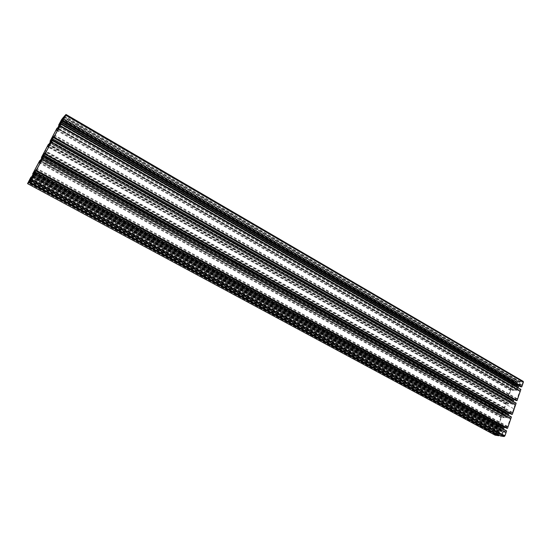 <?xml version="1.0" encoding="UTF-8"?>
<svg xmlns="http://www.w3.org/2000/svg" width="551" height="551" viewBox="0 0 551 551"><rect width="100%" height="100%" fill="white"/><g stroke="black" fill="none" stroke-linecap="round" stroke-linejoin="round"><path stroke-width="0.41" stroke-dasharray="2.75 2.07" d="M502.464 427.817L502.677 427.886C503.139 429.139 502.739 429.856 501.465 430.021C500.962 428.988 501.293 428.251 502.464 427.817M507.244 413.959L507.471 414.035C507.919 415.282 507.505 415.984 506.238 416.143C505.749 415.13 506.087 414.4 507.244 413.959M503.986 417.651L507.127 417.438L507.808 418.099L510.295 418.402L507.698 426.467L501.851 426.605L501.183 425.971L498.683 425.634L501.265 417.686L503.986 417.651L40.843 161.719M501.183 425.971L34.954 171.34M504.861 426.446L36.008 169.922M507.808 418.099L41.745 160.045M496.823 431.102L498.765 431.385L498.965 431.977L498.014 434.718L495.528 434.67L496.823 431.102L30.277 178.593M498.965 431.977L30.76 178.483M498.765 431.385L30.966 177.959M496.844 431.116L30.608 178.772M513.498 390.335L516.68 390.129L517.21 390.611L519.793 390.817L517.224 398.731L511.218 399.082L510.605 398.504L508.146 398.27L510.701 390.473L513.498 390.335L58.254 128.989M517.21 390.611L59.246 127.136M510.605 398.504L52.428 138.432M514.448 398.834L53.681 136.731M512.85 384.839L513.732 381.65L516.259 381.512L515.392 384.46L514.82 384.956L512.85 384.839L59.77 123.204M512.885 384.832L59.79 123.176M514.82 384.956L60.576 122.343M515.392 384.46L61.065 121.544M522.933 382.201L521.928 385.121L519.593 385.273L520.302 382.043L522.878 381.912L65.466 115.469M519.379 384.715L62.855 119.911M519.593 385.273L62.518 120.276M509.737 412.513L506.569 412.74L505.908 412.1L503.456 411.824L505.97 404.097L511.907 403.766L512.54 404.372L515.033 404.627L512.499 412.465L509.737 412.513L44.955 153.13M505.908 412.1L43.784 154.728M512.54 404.372L50.506 143.57M508.704 404.007L49.542 145.368M503.49 432.039L505.542 432.328L504.564 435.662L502.023 435.607L502.911 432.528L503.49 432.039L32.977 176.554M502.911 432.528L32.543 177.367M516.659 386.685L516.914 386.768C517.32 388 516.893 388.682 515.64 388.827L516.659 386.685M511.955 400.302L512.196 400.384C512.623 401.624 512.21 402.32 510.942 402.471C510.467 401.472 510.805 400.749 511.955 400.302M519.145 385.852L521.067 385.975L520.785 386.802M521.067 385.975L62.821 120.263M517.892 387.677L61.071 123.865M517.892 387.684L60.803 124.154M517.658 387.89L60.665 124.306M517.74 388.118L517.547 390.012L519.607 390.211L60.128 125.325M60.679 124.278L519.91 389.337L519.607 390.211M519.91 389.337L520.888 389.405M54.108 136.641L516.363 399.661L516.067 400.522M516.363 399.661L514.31 399.523M513.098 401.417L52.138 140.512M512.947 401.548L51.987 140.663M513.036 401.782L512.85 403.683L50.671 142.475M51.388 141.745L514.896 403.924L513.05 403.752M514.896 403.924L515.192 403.063L51.939 140.719M516.17 403.16L515.192 403.063M45.34 153.116L511.638 413.395L511.342 414.262M511.638 413.395L509.51 413.236M43.281 157.111L508.291 415.192M508.229 415.24L43.446 156.952M508.311 415.482L508.139 417.417L41.904 158.957M507.967 416.48L42.592 158.282L510.164 417.692L508.318 417.479M510.164 417.692L510.46 416.825L43.15 157.242M511.431 416.942L510.46 416.825M506.548 428.203L506.858 427.307L36.442 169.853M504.626 427.156L506.858 427.307M33.652 175.087L505.363 431.653L503.352 431.343L503.469 429.222M503.524 429.381L34.431 173.847M505.363 431.653L505.653 430.806L34.196 174.068M505.653 430.806L506.624 430.937M500.611 436.027L501.073 434.691L30.319 180.301M501.073 434.691L30.532 180.108M501.665 434.78L502.533 432.253L502.36 431.288L32.55 176.189M32.289 176.279L502.188 431.226M501.431 431.123L32.419 176.52M501.376 430.965L32.378 176.609M29.451 181.1L498.621 434.34L499.488 431.826L500.466 430.992L501.224 431.096M498.621 434.34L29.926 181.045M499.227 434.429L498.979 435.145M30.973 177.078L496.692 429.58L495.087 435.138M496.692 429.58L31.607 176.933M30.766 177.773L497.326 430.545L497.615 429.711M497.326 430.545L499.158 430.799L500.48 428.96L32.895 174.633M500.48 428.96L33.081 174.323M500.701 428.774L33.163 174.116M500.625 428.54L500.811 426.557L34.224 172.015M40.423 160.355L502.395 415.909L501.472 415.798L497.581 427.018L498.503 427.135L498.813 426.254L500.645 426.495M498.813 426.254L33.866 172.807M498.503 427.135L33.294 173.868M497.581 427.018L33.108 174.261M501.472 415.798L39.782 160.534M502.395 415.909L502.099 416.763L39.582 161.223M41.731 158.02L505.253 415.137L503.958 416.976L502.099 416.763M505.253 415.137L41.931 157.696M505.487 414.937L42.014 157.496M42.09 157.345L503.277 413.367L503.566 412.52L505.584 412.782L505.405 414.696M503.566 412.52L42.634 156.326L505.749 413.705M503.277 413.367L502.347 413.271L41.89 157.772M502.347 413.271L506.176 402.23L48.433 144.286M49.073 144.08L507.099 402.32L506.176 402.23M507.099 402.32L506.81 403.167L48.254 144.934M50.733 141.111L507.974 399.806L508.263 398.958L510.295 399.186L509.62 402.492L508.669 403.339L506.81 403.167M509.964 401.5L50.43 141.683M510.198 401.3L50.63 141.359M510.109 401.073L50.706 141.166M508.263 398.958L51.271 140.099M507.974 399.806L507.044 399.723L50.506 141.552M507.044 399.723L510.867 388.696L57.042 128.121M510.867 388.696L511.796 388.758L57.683 127.88M511.796 388.758L511.5 389.626L56.863 128.755M511.5 389.626L513.346 389.757L514.324 388.903L58.447 126.62M59.859 123.961L512.947 385.438L514.999 385.631L514.324 388.903M514.668 387.897L59.088 125.414M514.896 387.697L59.281 125.098M514.813 387.484L59.35 124.919M512.947 385.438L512.664 386.251L59.343 124.932M59.095 125.401L511.734 386.189L512.664 386.251M511.734 386.189L513.36 381.512L61.602 119.56M63.083 118.926L516.618 382.256L517.231 382.298L517.671 381.01L514.166 380.803L513.36 381.512M517.671 381.01L63.985 117.032M517.231 382.298L63.248 118.61M516.618 382.256L515.929 385.569L516.893 385.686L61.147 122.067M61.078 122.177L516.893 385.686M516.948 385.838L61.216 121.964M517.107 385.7L517.871 385.755L518.856 384.894L62.373 120.263M64.501 116.061L519.545 381.12L519.097 382.408L519.696 382.442L518.856 384.894M519.696 382.442L63.93 117.335M519.097 382.408L63.764 117.645M519.545 381.12L523.085 381.326L65.962 114.491M498.738 425.654L33.776 172.029M507.354 426.777L36.917 169.054M507.698 426.467L37.22 168.572M510.343 418.746L42.158 159.28M510.233 418.381L42.303 158.97L510.295 418.402M501.596 417.376L40.285 162.765M501.265 417.686L40.016 163.268M498.634 425.282L34.052 171.774M496.499 431.378L30.367 179.227M495.466 434.346L28.232 182.677M495.583 434.684L27.984 182.904M497.691 434.994L28.728 182.223M498.014 434.718L29.003 181.782M511.032 390.156L57.593 130.215M510.701 390.473L57.325 130.718M508.105 397.939L51.47 139.004M508.208 398.297L51.229 139.251M516.879 399.041L54.639 135.739M517.224 398.731L54.935 135.25M519.834 391.141L59.77 126.165M519.724 390.797L59.907 125.876L519.793 390.817M513.732 381.65L62.043 119.712M512.733 384.529L59.963 122.997M516.308 381.802L62.752 118.382M516.191 381.492L62.869 118.134L516.259 381.512M514.055 381.368L62.291 119.243M521.928 385.121L63.613 118.954M522.809 381.891L65.583 115.214M520.633 381.76L64.99 116.357M520.302 382.043L64.742 116.833M521.597 385.411L63.331 119.415M512.161 412.775L45.871 152.221M512.499 412.465L46.174 151.732M513.663 408.69L48.522 147.269M515.082 404.957L50.968 142.723M514.971 404.606L51.112 142.42M506.307 403.78L48.943 146.49M505.97 404.097L48.674 146.993M504.847 407.802L46.374 151.346M503.414 411.48L42.854 155.21M503.511 411.845L42.599 155.465M501.968 435.283L30.539 180.563M502.078 435.627L30.284 180.797L502.023 435.607M504.234 435.937L31.056 180.094M504.564 435.662L31.331 179.647M505.598 432.645L33.267 176.01M505.481 432.308L33.397 175.721M519.207 385.852L62.311 121.206M517.396 389.123L59.976 125.483M517.754 390.08L59.377 126.11M514.51 399.503L53.633 137.53M512.692 402.774L51.312 141.827M509.792 413.195L44.9 153.949M505.019 427.066L36.029 170.624M503.18 430.379L33.701 175.004M503.524 431.399L32.991 175.707M502.533 432.253L32.151 177.064M500.466 430.992L32.227 176.926M499.488 431.826L31.49 178.304M495.018 434.402L27.887 182.877M499.158 430.799L31.421 177.167M500.136 429.966L32.254 175.831M500.983 427.5L33.831 172.869M503.931 416.969L40.264 160.555L503.958 416.976M504.909 416.136L41.098 159.211M505.425 412.72L43.033 155.465M505.405 412.72L43.026 155.472M508.642 403.339L48.963 144.21M508.669 403.339L48.97 144.204M509.62 402.492L49.797 142.867M510.453 400.081L51.333 139.982M510.13 399.124L51.704 139.176M510.102 399.117L51.698 139.189M513.346 389.757L57.607 127.977M515.151 386.506L59.969 123.755M514.799 385.562L60.321 122.997M514.166 380.803L62.297 118.431M515.777 384.694L61.402 121.757M516.129 385.638L60.817 122.384M517.871 385.755L61.526 121.626M502.677 427.886L34.362 172.463M501.465 430.021L32.798 175.259M507.471 414.035L43.226 155.802M506.238 416.143L41.676 158.585M501.851 426.605L34.679 171.547M507.127 417.438L41.415 159.487M498.683 425.634L33.769 172.036M495.528 434.67L27.97 182.911M516.68 390.129L58.881 126.696M508.146 398.27L51.215 139.265M511.218 399.082L52.187 138.604M512.781 384.818L59.756 123.217M522.878 381.912L65.583 115.193M506.569 412.74L43.508 154.927M515.033 404.627L51.112 142.399M511.907 403.766L50.169 143.053M503.456 411.824L42.585 155.472M505.542 432.328L33.397 175.7M516.914 386.768L60.617 123.142M515.64 388.827L59.067 125.89M512.196 400.384L51.946 139.431M510.942 402.471L50.389 142.192M517.547 390.012L59.329 126.151M512.85 403.683L50.623 142.509M508.139 417.417L41.862 158.984M503.352 431.343L32.957 175.728M502.36 431.288L32.55 176.148M500.811 426.557L34.224 171.967M505.584 412.782L43.033 155.423M510.295 399.186L51.704 139.134M514.999 385.631L60.328 122.935M515.929 385.569L60.768 122.418"/><path stroke-width="0.83" d="M34.307 172.484L32.791 175.259L34.307 172.484M43.171 155.837L41.662 158.578L43.171 155.837M34.665 171.189L33.914 171.698L39.066 162.097L42.303 158.95L37.22 168.572L34.954 171.34M41.745 160.045L41.38 159.845M40.843 161.719L39.954 161.229M30.009 179.034L30.76 178.483L27.97 182.911L30.009 179.034L30.367 179.227M58.254 128.989L57.394 128.493L59.907 125.855L54.935 135.25L51.209 139.258L56.106 130.015L57.394 128.493M59.246 127.136L58.881 126.93M59.873 122.942L62.869 118.107L59.963 122.997M65.466 115.469L62.518 120.276L65.466 115.469M44.955 153.13L42.579 155.472L47.441 146.297L51.112 142.399L46.174 151.732L44.955 153.13M50.506 143.57L50.148 143.363M49.542 145.368L48.66 144.872M32.977 176.554L32.661 176.389L33.397 175.7L31.331 179.647L30.271 180.804L32.661 176.389M32.543 177.367L32.178 177.167M60.541 123.183L59.06 125.883L60.541 123.183M51.877 139.472L50.382 142.192L51.877 139.472M62.297 121.248L520.785 386.802L521.763 386.871L62.697 120.821L66.01 114.463L64.501 116.061L61.078 122.177L63.73 116.888L61.602 119.56L58.633 125.132L60.328 122.935L59.281 125.098L57.607 127.977L56.863 128.755L57.042 128.121L50.031 141.283L51.704 139.134L50.63 141.359L48.97 144.204L48.254 144.934L48.433 144.286L41.401 157.496L43.033 155.423L41.931 157.696L40.271 160.548L39.582 161.223L39.782 160.534L32.619 173.992L34.224 171.967L33.081 174.323L31.421 177.167L30.766 177.773L30.973 177.078L27.55 183.641L28.81 182.505L32.289 176.279L29.465 181.906L31.407 179.647L34.548 173.737L32.95 175.721L34.072 173.393L35.774 170.486L36.442 169.853L36.221 170.596L43.515 156.877L41.855 158.977L42.964 156.684L44.645 153.805L45.34 153.116L45.161 153.791L52.317 140.326L50.616 142.502L51.704 140.264L53.378 137.385L54.108 136.641L53.943 137.275L61.078 123.858L59.322 126.145L60.396 123.92L62.063 121.062L62.821 120.263L62.697 120.821M519.145 385.852L517.892 387.677M61.071 123.865L60.596 123.596M60.803 124.154L60.396 123.92M53.943 137.275L517.045 400.611L520.888 389.405L61.078 123.858M517.045 400.611L516.067 400.522L53.557 137.667M514.31 399.523L513.525 400.357L52.538 138.749M51.904 139.94L513.181 401.348L513.525 400.357M52.138 140.512L51.704 140.264M51.987 140.663L51.629 140.457M45.161 153.791L512.32 414.366L516.17 403.16L52.317 140.326M512.32 414.366L511.342 414.262L44.789 154.156M509.51 413.236L508.807 414.042L43.804 155.162M508.291 415.192L508.807 414.042M508.463 415.041L43.164 156.36M43.446 156.952L42.964 156.684M43.281 157.111L42.882 156.89M35.87 170.927L506.548 428.203L507.519 428.334L511.431 416.942L43.515 156.877M507.519 428.334L36.221 170.596M504.626 427.156L504.034 427.907L34.933 171.829M503.469 429.222L504.034 427.907M503.676 428.94L34.272 173.076M503.442 429.139L34.072 173.393M34.431 173.847L33.99 173.606M29.465 181.906L500.611 436.027L504.117 436.537L504.943 435.841L506.624 430.937L34.548 173.737M498.979 435.145L498.765 435.758L28.81 182.505M495.087 435.138L498.765 435.758M33.866 172.807L33.515 172.615M33.294 173.868L32.95 173.682M33.108 174.261L32.619 173.992M42.634 156.326L42.289 156.133M42.09 157.345L41.745 157.159M41.89 157.772L41.401 157.496M50.506 141.552L50.031 141.283M59.095 125.401L58.633 125.132M63.083 118.926L62.669 118.685M521.763 386.871L523.395 382.118L523.085 381.326M40.285 162.765L39.066 162.097M40.016 163.268L38.77 162.579M57.593 130.215L56.409 129.533M57.325 130.718L56.106 130.015M62.043 119.712L61.698 119.512M64.742 116.833L64.384 116.626M48.943 146.49L47.737 145.808M48.674 146.993L47.441 146.297M46.374 151.346L45.148 150.657M518.229 386.712L61.216 122.432M42.592 158.282L42.241 158.089M33.701 175.004L33.349 174.812M504.943 435.841L31.407 179.647M504.117 436.537L30.704 180.776M31.49 178.304L31.063 178.076M495.301 435.249L27.584 183.628M523.395 382.118L65.714 115.145M495.163 435.2L27.557 183.641M523.264 381.388L66.01 114.463"/></g></svg>
